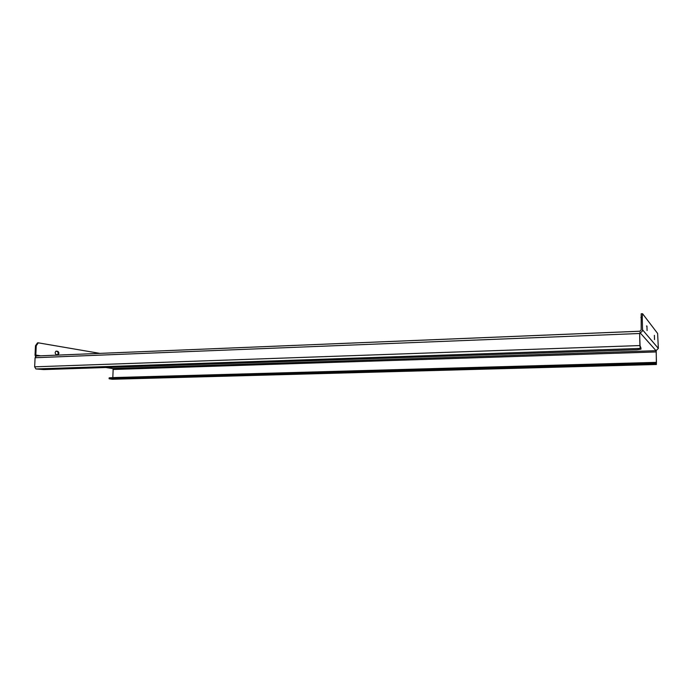 <?xml version="1.0" encoding="UTF-8"?>
<svg xmlns="http://www.w3.org/2000/svg" width="693" height="693" viewBox="0 0 693 693"><rect width="100%" height="100%" fill="white"/><g stroke="black" fill="none" stroke-linecap="round" stroke-linejoin="round"><path stroke-width="1.04" d="M656.444 362.352L112.82 377.59L113.141 369.482L656.176 351.94L656.444 362.352L656.375 363.357L655.847 362.837L656.392 364.475L656.21 350.693M656.176 351.94L656.037 350.701L112.638 368.529L113.141 369.482M34.65 366.822L639.908 345.556L640.263 348.432L640.973 349.159L636.936 349.74L43.78 369.586L35.897 368.953L34.65 366.822L35.092 357.735L36.348 355.985L639.786 331.254M112.431 379.253L656.41 364.483L112.223 379.262L109.104 378.759L109.139 377.884L110.343 377.737L655.847 362.837M639.908 345.556L639.63 333.498L35.092 357.735M639.63 333.498L640.055 345.703L640.921 347.929M110.343 377.737L110.308 378.612L651.533 363.704L651.507 362.578M110.308 378.612L109.104 378.759M655.873 363.964L651.533 363.704M105.89 367.507L112.223 368.468M99.87 353.378L38.288 342.836L36.253 345.703L35.802 355.059L36.383 355.985M36.253 345.703L35.49 345.738L35.031 355.093L35.482 356.514M55.899 351.195L57.103 351.394C58.377 352.339 58.489 353.465 57.424 354.764M35.49 345.738L37.526 342.87L38.288 342.836M56.384 351.126L57.857 351.36C59.243 352.598 59.243 353.751 57.857 354.816L56.228 354.573C54.834 353.343 54.834 352.183 56.228 351.108L56.064 351.134M639.864 331.254L641.19 329.911L641.207 313.799L642.558 313.73L642.255 317.429L640.895 317.489M642.558 313.73L657.622 333.454L658.35 348.397L656.037 350.701L639.89 332.536C641.536 332.311 642.42 331.419 642.55 329.851L642.255 317.429M646.941 326.005L647.089 330.552L646.941 326.005L646.482 326.022M654.513 339.596L654.383 335.343L654.513 339.596M35.897 368.953L640.263 348.432M640.947 349.107L640.912 347.825M40.67 355.812L35.802 355.059M658.35 348.397L642.55 329.851M57.857 351.36L57.103 351.394M639.821 331.228L36.348 355.985M112.422 368.511L105.786 367.507M640.973 349.159L640.938 347.877"/></g></svg>
